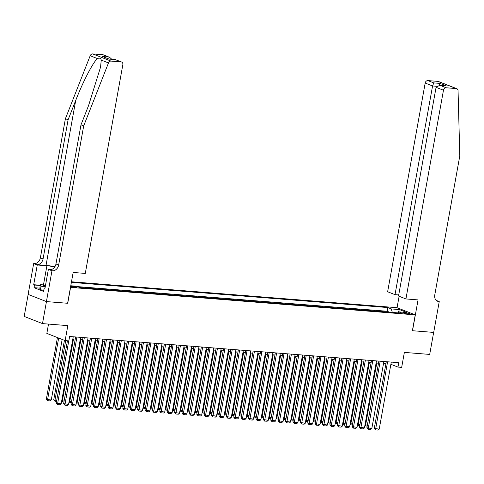 <?xml version="1.0" encoding="UTF-8"?>
<svg xmlns="http://www.w3.org/2000/svg" width="484" height="484" viewBox="0 0 484 484"><rect width="100%" height="100%" fill="white"/><g stroke="black" fill="none" stroke-linecap="round" stroke-linejoin="round"><path stroke-width="0.73" d="M75.25 287.417A2.892 0.405 10.2 0 0 76.514 287.308A2.892 0.405 10.2 0 0 75.044 286.679A2.892 0.405 10.2 0 0 72.086 286.177A2.892 0.405 10.2 0 0 70.821 286.286A2.892 0.405 10.2 0 0 72.297 286.915A2.892 0.405 10.2 0 0 75.25 287.417M48.515 324.086L46.839 333.409L65.134 340.591L68.831 340.887L69.623 336.483L398.768 362.679L397.975 367.084L401.672 367.374L404.364 352.406L429.695 354.421L433.658 332.405L412.392 330.711L415.248 314.866L70.464 287.393M28.157 294.417L24.2 316.421L42.495 323.608L46.452 301.592L67.718 303.28L70.573 287.429M415.248 314.866L396.953 307.679L71.475 281.779M385.137 311.865L388.731 312.15M382.179 311.629L381.338 311.563M381.38 311.315L377.744 311.272M370.345 310.686L373.938 310.97M362.946 310.099L366.545 310.383M355.552 309.506L359.146 309.796M348.153 308.919L351.747 309.203M340.76 308.332L344.354 308.617M333.361 307.745L336.955 308.03M325.968 307.152L329.562 307.443M318.569 306.566L322.162 306.85M311.176 305.979L314.769 306.263M303.777 305.386L307.37 305.676M296.377 304.799L299.977 305.083M288.984 304.212L292.578 304.497M281.585 303.619L285.185 303.91M274.192 303.032L277.786 303.317M266.793 302.446L270.387 302.73M259.4 301.859L262.993 302.143M252.001 301.266L255.594 301.556M244.608 300.679L248.201 300.963M237.208 300.092L240.802 300.376M229.809 299.499L233.409 299.79M222.416 298.912L226.01 299.197M215.017 298.325L218.617 298.61M207.624 297.739L211.218 298.023M200.225 297.146L203.818 297.43M192.832 296.559L196.425 296.843M185.433 295.972L189.026 296.256M178.039 295.379L181.633 295.67M170.64 294.792L174.234 295.077M163.241 294.205L166.841 294.49M155.848 293.613L159.442 293.903M148.449 293.026L152.049 293.31M141.056 292.439L144.649 292.723M133.657 291.852L137.25 292.136M126.263 291.259L129.857 291.549M118.864 290.672L122.458 290.957M111.471 290.085L115.065 290.37M104.072 289.493L107.666 289.783M96.679 288.906L100.273 289.19M89.28 288.319L92.874 288.603M81.881 287.726L85.48 288.016M405.792 312.749L404.164 312.622A2.801 0.393 10.2 0 0 402.942 312.724A2.801 0.393 10.2 0 0 404.364 313.336A2.801 0.393 10.2 0 0 407.232 313.826L408.859 313.953A2.801 0.393 10.2 0 0 410.081 313.844A2.801 0.393 10.2 0 0 408.653 313.233A2.801 0.393 10.2 0 0 405.792 312.749L405.634 313.608M70.761 285.76L76.278 286.201L79.739 287.556L402.222 313.221L398.762 311.865L397.806 312.87M392.349 312.44L391.247 308.913L387.787 307.552L71.372 282.372M391.247 308.913L399.385 309.56L406.899 312.513L398.762 311.865M388.779 311.902L387.121 311.254L77.283 286.595M85.523 287.768L86.321 288.083M92.916 288.355L93.715 288.67M100.315 288.948L101.114 289.257M107.714 289.535L108.513 289.849M115.107 290.122L115.906 290.436M122.506 290.709L123.305 291.023M129.9 291.301L130.698 291.616M137.299 291.888L138.097 292.203M144.692 292.475L145.49 292.79M152.091 293.068L152.89 293.377M159.484 293.655L160.283 293.969M166.883 294.242L167.682 294.556M174.282 294.835L175.081 295.143M181.675 295.421L182.474 295.736M189.075 296.008L189.873 296.323M196.468 296.595L197.266 296.91M203.867 297.188L204.665 297.503M211.26 297.775L212.059 298.09M218.659 298.362L219.458 298.676M226.052 298.955L226.851 299.263M233.451 299.542L234.25 299.856M240.851 300.128L241.649 300.443M248.244 300.721L249.042 301.03M255.643 301.308L256.441 301.623M263.036 301.895L263.834 302.21M270.435 302.482L271.234 302.796M277.828 303.075L278.627 303.389M285.227 303.662L286.026 303.976M292.62 304.248L293.419 304.563M300.019 304.841L300.818 305.15M307.419 305.428L308.217 305.743M314.812 306.015L315.61 306.33M322.211 306.608L323.01 306.916M329.604 307.195L330.403 307.509M337.003 307.782L337.802 308.096M344.396 308.368L345.195 308.683M351.795 308.961L352.594 309.276M359.189 309.548L359.987 309.863M366.588 310.135L367.386 310.45M373.981 310.728L374.779 311.037M65.134 340.591L67.827 325.623L42.495 323.608M390.884 364.301L397.975 367.084M72.854 338.885L75.25 339.072M80.253 339.472L82.643 339.665M87.646 340.064L90.042 340.252M95.045 340.651L97.441 340.839M102.439 341.238L104.834 341.432M109.838 341.825L112.234 342.019M117.237 342.418L119.627 342.605M124.63 343.005L127.026 343.198M132.029 343.592L134.419 343.785M139.422 344.184L141.818 344.372M146.821 344.771L149.211 344.959M154.214 345.358L156.61 345.552M161.614 345.951L164.003 346.139M169.007 346.538L171.403 346.726M176.406 347.125L178.802 347.318M183.805 347.712L186.195 347.905M191.198 348.305L193.594 348.492M198.597 348.891L200.987 349.085M205.99 349.478L208.386 349.672M213.39 350.071L215.779 350.259M220.783 350.658L223.178 350.846M228.182 351.245L230.572 351.438M235.575 351.838L237.971 352.025M242.974 352.425L245.37 352.612M250.367 353.011L252.763 353.205M257.766 353.598L260.162 353.792M265.165 354.191L267.555 354.379M272.559 354.778L274.954 354.972M279.958 355.365L282.347 355.559M287.351 355.958L289.747 356.145M294.75 356.545L297.14 356.732M302.143 357.131L304.539 357.325M309.542 357.724L311.938 357.912M316.935 358.311L319.331 358.499M324.334 358.898L326.73 359.092M331.734 359.485L334.123 359.679M339.127 360.078L341.522 360.265M346.526 360.665L348.916 360.858M353.919 361.252L356.315 361.445M361.318 361.844L363.708 362.032M368.711 362.431L371.107 362.619M376.11 363.018L378.506 363.212M383.503 363.611L385.899 363.799M387.121 311.254L387.787 307.552M398.253 312.398L399.385 309.56M391.284 362.08L379.22 429.133L374.283 428.358L375.499 429.883L387.587 361.79M386.28 361.687L374.283 428.358M379.22 429.133L378.089 430.088L375.499 429.883M365.009 424.716L365.632 424.958L376.77 363.073M367.181 426.126L365.608 425.999L365.632 424.958L367.368 425.097M365.608 425.999L364.888 425.388M43.729 290.485L40.456 289.674L39.827 288.18L40.462 284.652L45.55 285.058M45.175 287.163L41.092 286.153L40.462 284.652M40.456 289.674L41.092 286.153M45.472 285.499A5.875 0.823 10.2 0 0 43.439 285.977A5.875 0.823 10.2 0 0 45.254 286.74M405.919 298.937L443.471 90.236L436.078 87.332L398.526 296.033L405.919 298.937L418.049 299.905L412.507 330.723L433.694 332.411L439.242 301.586L436.29 300.431M398.725 294.95L395.017 294.653L387.63 291.755L425.176 83.048A2.71 2.196 -68.6 0 1 427.874 80.586L437.972 81.391A2.71 2.196 -68.6 0 1 438.486 81.506L456.775 88.687A2.71 2.196 111.4 0 1 458.058 90.75L459.8 155.842L434.765 294.98A6.328 5.118 111.4 0 0 437.633 301.278A6.328 5.118 111.4 0 0 438.837 301.556L439.242 301.586M427.874 80.586L433.779 82.903L439.92 83.393L446.399 85.934L440.259 85.45L446.163 87.767L456.261 88.572L437.972 81.391M397.055 307.721L399.119 296.268M395.017 294.653L432.569 85.952L425.176 83.048M456.775 88.687A2.71 2.196 111.4 0 0 456.261 88.572M446.163 87.767A2.71 2.196 111.4 0 0 443.471 90.236M433.779 82.903L432.569 85.952L436.635 86.273M439.92 83.393L438.964 85.347M446.399 85.934L439.617 85.359L436.078 87.332M440.259 85.45L439.617 85.359M54.886 266.732A11.773 1.652 10.2 0 0 46.028 265.413L36.784 264.675L33.668 263.58L28.126 294.405L46.416 301.586L67.609 303.274L73.157 272.456L85.287 273.418L122.833 64.717A2.71 2.196 111.4 0 0 121.605 62.012A2.71 2.196 111.4 0 0 121.091 61.898L110.993 61.093A2.71 2.196 111.4 0 0 108.483 62.932L83.69 125.913L58.655 265.044A6.328 5.118 -68.6 0 1 52.369 270.798L51.963 270.768L46.416 301.586M83.69 125.913L80.985 124.848L88.584 105.536L100.563 67.101L101.247 60.089C100.799 58.189 99.522 57.687 97.423 58.588C93.091 62.188 82.837 81.971 75.704 100.478L68.105 119.79L43.07 258.928A6.328 5.118 -68.6 0 1 36.784 264.675M68.105 119.79L65.4 118.725L40.366 257.863A6.328 5.118 -68.6 0 1 34.074 263.617M52.369 270.798L49.664 269.733A6.328 5.118 -68.6 0 0 55.95 263.986L80.985 124.848M121.091 61.898L115.186 59.574L109.045 59.09L102.566 56.543L108.706 57.033L102.802 54.716L92.704 53.912L110.993 61.093M97.423 58.588L90.187 55.745L65.4 118.725M51.963 270.768L48.376 269.358L44.83 289.087L44.038 288.773L44.873 288.839M39.839 288.131L34.019 287.671L43.56 291.416L44.038 288.773M34.019 287.671L34.497 285.028L33.705 284.713L37.256 264.99L33.668 263.58M54.752 266.938A10.164 1.428 10.2 0 0 46.906 265.758L37.256 264.99M48.376 269.358L51.231 269.588M90.187 55.745A2.71 2.196 -68.6 0 1 92.704 53.912M102.802 54.716A2.71 2.196 -68.6 0 1 103.316 54.831L109.578 57.294L111.798 59.266M33.705 284.713L40.354 285.245M40.311 285.487L34.497 285.028M115.186 59.574L121.605 62.012M102.566 56.543L109.184 59.06L115.301 59.544M108.706 57.033L109.578 57.294M383.885 361.494L371.821 428.546L366.89 427.765L368.1 429.296L380.188 361.197M378.881 361.094L366.89 427.765M371.821 428.546L370.69 429.502L368.1 429.296M376.491 360.907L364.428 427.959L359.491 427.178L360.707 428.709L372.789 360.61M371.488 360.507L359.491 427.178M364.428 427.959L363.296 428.915L360.707 428.709M369.092 360.32L357.029 427.372L352.092 426.592L353.308 428.116L365.396 360.023M364.089 359.921L352.092 426.592M357.029 427.372L355.897 428.322L353.308 428.116M361.699 359.727L349.629 426.779L344.699 425.999L345.915 427.529L357.997 359.437M356.696 359.328L344.699 425.999M349.629 426.779L348.498 427.735L345.915 427.529M357.615 424.123L358.233 424.371L369.371 362.486M359.787 425.539L358.214 425.412L358.233 424.371L359.969 424.51M358.214 425.412L357.494 424.795M350.216 423.536L350.839 423.778L361.971 361.893M352.388 424.952L350.815 424.825L350.839 423.778L352.576 423.917M350.815 424.825L350.095 424.208M342.817 422.949L343.44 423.191L354.578 361.306M344.995 424.359L343.422 424.238L343.44 423.191L345.177 423.331M343.422 424.238L342.696 423.621M335.424 422.357L336.047 422.605L347.179 360.719M337.596 423.772L336.023 423.645L336.047 422.605L337.784 422.744M336.023 423.645L335.303 423.034M354.3 359.14L342.236 426.192L337.3 425.412L338.516 426.942L350.604 358.844M349.297 358.741L337.3 425.412M342.236 426.192L341.105 427.148L338.516 426.942M328.025 421.77L328.648 422.018L339.786 360.126M330.203 423.185L328.63 423.058L328.648 422.018L330.384 422.151M328.63 423.058L327.904 422.441M346.907 358.553L334.837 425.605L329.906 424.825L331.116 426.35L343.204 358.257M341.904 358.154L329.906 424.825M334.837 425.605L333.706 426.561L331.116 426.35M320.632 421.183L321.255 421.425L332.387 359.539M322.804 422.592L321.231 422.471L321.255 421.425L322.991 421.564M321.231 422.471L320.511 421.854M339.508 357.96L327.444 425.012L322.507 424.232L323.723 425.763L335.811 357.67M334.504 357.567L322.507 424.232M327.444 425.012L326.313 425.968L323.723 425.763M313.233 420.59L313.856 420.838L324.994 358.953M315.405 422.006L313.832 421.879L313.856 420.838L315.592 420.977M313.832 421.879L313.112 421.268M332.109 357.374L320.045 424.426L315.114 423.645L316.324 425.176L328.412 357.077M327.111 356.974L315.114 423.645M320.045 424.426L318.914 425.382L316.324 425.176M305.84 420.003L306.463 420.251L317.595 358.36M308.012 421.419L306.439 421.292L306.463 420.251L308.199 420.384M306.439 421.292L305.719 420.675M324.716 356.787L312.652 423.839L307.715 423.058L308.931 424.589L321.019 356.49M319.712 356.387L307.715 423.058M312.652 423.839L311.521 424.795L308.931 424.589M298.44 419.416L299.064 419.658L310.202 357.773M300.612 420.826L299.039 420.705L299.064 419.658L300.8 419.797M299.039 420.705L298.319 420.088M317.316 356.194L305.253 423.246L300.322 422.471L301.532 423.996L313.62 355.903M312.313 355.8L300.322 422.471M305.253 423.246L304.121 424.202L301.532 423.996M291.047 418.829L291.664 419.071L302.803 357.186M293.219 420.239L291.646 420.112L291.664 419.071L293.401 419.211M291.646 420.112L290.926 419.501M309.923 355.607L297.86 422.659L292.923 421.879L294.139 423.409L306.221 355.31M304.92 355.208L292.923 421.879M297.86 422.659L296.728 423.615L294.139 423.409M283.648 418.236L284.271 418.485L295.403 356.599M285.82 419.652L284.247 419.525L284.271 418.485L286.008 418.624M284.247 419.525L283.527 418.908M302.524 355.02L290.461 422.072L285.524 421.292L286.74 422.822L298.828 354.724M297.521 354.621L285.524 421.292M290.461 422.072L289.329 423.028L286.74 422.822M276.249 417.65L276.872 417.892L288.01 356.006M278.427 419.065L276.854 418.938L276.872 417.892L278.609 418.031M276.854 418.938L276.128 418.321M295.131 354.433L283.067 421.485L278.131 420.705L279.347 422.229L291.428 354.137M290.128 354.034L278.131 420.705M283.067 421.485L281.93 422.435L279.347 422.229M268.856 417.063L269.479 417.305L280.611 355.419M271.028 418.472L269.455 418.351L269.479 417.305L271.215 417.444M269.455 418.351L268.735 417.734M287.732 353.84L275.668 420.892L270.731 420.112L271.947 421.643L284.035 353.55M282.729 353.441L270.731 420.112M275.668 420.892L274.537 421.848L271.947 421.643M261.457 416.47L262.08 416.718L273.218 354.832M263.635 417.886L262.062 417.759L262.08 416.718L263.816 416.857M262.062 417.759L261.336 417.147M280.339 353.253L268.269 420.306L263.338 419.525L264.548 421.056L276.636 352.957M275.336 352.854L263.338 419.525M268.269 420.306L267.138 421.261L264.548 421.056M254.064 415.883L254.687 416.131L265.819 354.24M256.236 417.299L254.663 417.172L254.687 416.131L256.423 416.264M254.663 417.172L253.943 416.555M272.94 352.667L260.876 419.719L255.939 418.938L257.155 420.463L269.243 352.37M267.936 352.267L255.939 418.938M260.876 419.719L259.745 420.675L257.155 420.463M246.665 415.296L247.288 415.538L258.426 353.653M248.843 416.706L247.27 416.585L247.288 415.538L249.024 415.677M247.27 416.585L246.544 415.968M265.541 352.074L253.477 419.126L248.546 418.351L249.756 419.876L261.844 351.783M260.543 351.68L248.546 418.351M253.477 419.126L252.346 420.082L249.756 419.876M239.271 414.709L239.895 414.951L251.027 353.066M241.443 416.119L239.87 415.992L239.895 414.951L241.631 415.091M239.87 415.992L239.15 415.381M258.147 351.487L246.084 418.539L241.147 417.759L242.363 419.289L254.451 351.19M253.144 351.088L241.147 417.759M246.084 418.539L244.952 419.495L242.363 419.289M231.872 414.116L232.495 414.364L243.633 352.473M234.044 415.532L232.471 415.405L232.495 414.364L234.232 414.498M232.471 415.405L231.751 414.788M250.748 350.9L238.685 417.952L233.754 417.172L234.964 418.702L247.052 350.604M245.745 350.501L233.754 417.172M238.685 417.952L237.553 418.908L234.964 418.702M224.479 413.53L225.102 413.772L236.234 351.886M226.651 414.939L225.078 414.818L225.102 413.772L226.839 413.911M225.078 414.818L224.358 414.201M243.355 350.307L231.292 417.359L226.355 416.585L227.571 418.109L239.659 350.017M238.352 349.914L226.355 416.585M231.292 417.359L230.16 418.315L227.571 418.109M217.08 412.943L217.703 413.185L228.835 351.299M219.252 414.352L217.679 414.225L217.703 413.185L219.44 413.324M217.679 414.225L216.959 413.614M235.956 349.72L223.892 416.772L218.962 415.992L220.172 417.523L232.259 349.43M230.953 349.321L218.962 415.992M223.892 416.772L222.761 417.728L220.172 417.523M209.681 412.35L210.304 412.598L221.442 350.712M211.859 413.766L210.286 413.639L210.304 412.598L212.04 412.737M210.286 413.639L209.56 413.021M228.563 349.133L216.499 416.186L211.562 415.405L212.778 416.936L224.86 348.837M223.56 348.734L211.562 415.405M216.499 416.186L215.368 417.141L212.778 416.936M202.288 411.763L202.911 412.005L214.043 350.12M204.46 413.179L202.887 413.052L202.911 412.005L204.647 412.144M202.887 413.052L202.167 412.435M221.164 348.547L209.1 415.599L204.163 414.818L205.379 416.343L217.467 348.25M216.16 348.147L204.163 414.818M209.1 415.599L207.969 416.549L205.379 416.343M194.889 411.176L195.512 411.418L206.65 349.533M197.067 412.586L195.494 412.465L195.512 411.418L197.248 411.557M195.494 412.465L194.768 411.848M213.771 347.954L201.701 415.006L196.77 414.225L197.986 415.756L210.068 347.663M208.767 347.554L196.77 414.225M201.701 415.006L200.57 415.962L197.986 415.756M187.496 410.583L188.119 410.831L199.251 348.946M189.667 411.999L188.094 411.872L188.119 410.831L189.855 410.97M188.094 411.872L187.375 411.261M206.372 347.367L194.308 414.419L189.371 413.639L190.587 415.169L202.675 347.07M201.368 346.967L189.371 413.639M194.308 414.419L193.177 415.375L190.587 415.169M198.972 346.78L186.909 413.832L181.978 413.052L183.188 414.576L195.276 346.483M193.975 346.381L181.978 413.052M186.909 413.832L185.777 414.788L183.188 414.576M191.579 346.187L179.516 413.239L174.579 412.465L175.795 413.989L187.883 345.897M186.576 345.794L174.579 412.465M179.516 413.239L178.384 414.195L175.795 413.989M180.096 409.996L180.72 410.244L191.858 348.353M182.274 411.412L180.701 411.285L180.72 410.244L182.456 410.378M180.701 411.285L179.975 410.668M172.703 409.41L173.326 409.652L184.458 347.766M174.875 410.819L173.302 410.698L173.326 409.652L175.063 409.791M173.302 410.698L172.582 410.081M165.304 408.823L165.927 409.065L177.065 347.179M167.476 410.232L165.903 410.105L165.927 409.065L167.664 409.204M165.903 410.105L165.183 409.494M184.18 345.6L172.116 412.652L167.186 411.872L168.396 413.403L180.484 345.304M179.177 345.201L167.186 411.872M172.116 412.652L170.985 413.608L168.396 413.403M157.911 408.23L158.534 408.478L169.666 346.592M160.083 409.646L158.51 409.518L158.534 408.478L160.271 408.611M158.51 409.518L157.79 408.901M176.787 345.013L164.723 412.065L159.787 411.285L161.003 412.816L173.091 344.717M171.784 344.614L159.787 411.285M164.723 412.065L163.592 413.021L161.003 412.816M150.512 407.643L151.135 407.885L162.267 345.999M152.684 409.053L151.111 408.932L151.135 407.885L152.871 408.024M151.111 408.932L150.391 408.314M169.388 344.42L157.324 411.479L152.393 410.698L153.603 412.223L165.691 344.13M164.385 344.027L152.393 410.698M157.324 411.479L156.193 412.429L153.603 412.223M143.119 407.056L143.736 407.298L154.874 345.413M145.291 408.466L143.718 408.339L143.736 407.298L145.472 407.437M143.718 408.339L142.998 407.728M161.995 343.834L149.931 410.886L144.994 410.105L146.21 411.636L158.292 343.543M156.991 343.434L144.994 410.105M149.931 410.886L148.8 411.842L146.21 411.636M135.72 406.463L136.343 406.711L147.475 344.826M137.892 407.879L136.319 407.752L136.343 406.711L138.079 406.85M136.319 407.752L135.599 407.135M154.596 343.247L142.532 410.299L137.595 409.518L138.811 411.049L150.899 342.95M149.592 342.847L137.595 409.518M142.532 410.299L141.401 411.255L138.811 411.049M128.32 405.876L128.944 406.118L140.082 344.233M130.498 407.292L128.925 407.165L128.944 406.118L130.68 406.257M128.925 407.165L128.2 406.548M147.203 342.66L135.133 409.712L130.202 408.932L131.418 410.456L143.5 342.363M142.199 342.261L130.202 408.932M135.133 409.712L134.001 410.662L131.418 410.456M120.927 405.289L121.551 405.531L132.683 343.646M123.099 406.699L121.526 406.578L121.551 405.531L123.287 405.671M121.526 406.578L120.806 405.961M139.803 342.067L127.74 409.119L122.803 408.339L124.019 409.869L136.107 341.777M134.8 341.668L122.803 408.339M127.74 409.119L126.608 410.075L124.019 409.869M113.528 404.697L114.151 404.945L125.289 343.059M115.706 406.112L114.133 405.985L114.151 404.945L115.888 405.084M114.133 405.985L113.407 405.374M132.41 341.48L120.341 408.532L115.41 407.752L116.62 409.282L128.708 341.184M127.407 341.081L115.41 407.752M120.341 408.532L119.209 409.488L116.62 409.282M106.135 404.11L106.758 404.358L117.89 342.466M108.307 405.525L106.734 405.398L106.758 404.358L108.495 404.491M106.734 405.398L106.014 404.781M125.011 340.893L112.947 407.945L108.011 407.165L109.227 408.696L121.315 340.597M120.008 340.494L108.011 407.165M112.947 407.945L111.816 408.901L109.227 408.696M98.736 403.523L99.359 403.765L110.497 341.879M100.908 404.933L99.335 404.812L99.359 403.765L101.095 403.904M99.335 404.812L98.615 404.194M117.612 340.3L105.548 407.353L100.618 406.578L101.828 408.103L113.915 340.01M112.609 339.907L100.618 406.578M105.548 407.353L104.417 408.308L101.828 408.103M91.343 402.936L91.966 403.178L103.098 341.293M93.515 404.346L91.942 404.219L91.966 403.178L93.702 403.317M91.942 404.219L91.222 403.608M110.219 339.714L98.155 406.766L93.218 405.985L94.434 407.516L106.522 339.417M105.216 339.314L93.218 405.985M98.155 406.766L97.024 407.722L94.434 407.516M83.944 402.343L84.567 402.591L95.705 340.706M86.116 403.759L84.543 403.632L84.567 402.591L86.303 402.724M84.543 403.632L83.823 403.015M102.82 339.127L90.756 406.179L85.825 405.398L87.035 406.929L99.123 338.83M97.816 338.727L85.825 405.398M90.756 406.179L89.625 407.135L87.035 406.929M76.551 401.756L77.168 401.998L88.306 340.113M78.723 403.172L77.15 403.045L77.168 401.998L78.904 402.137M77.15 403.045L76.43 402.428M95.427 338.534L83.363 405.592L78.426 404.812L79.642 406.336L91.724 338.243M90.423 338.141L78.426 404.812M83.363 405.592L82.232 406.542L79.642 406.336M69.151 401.169L69.775 401.411L80.907 339.526M71.323 402.579L69.75 402.458L69.775 401.411L71.511 401.551M69.75 402.458L69.03 401.841M88.028 337.947L75.964 404.999L71.027 404.219L72.243 405.749L84.331 337.657M83.024 337.548L71.027 404.219M75.964 404.999L74.832 405.955L72.243 405.749M61.752 400.577L62.375 400.825L73.514 338.939M63.93 401.992L62.357 401.865L62.375 400.825L64.112 400.964M62.357 401.865L61.631 401.248M80.634 337.36L68.565 404.412L63.634 403.632L64.85 405.162L76.932 337.064M75.631 336.961L63.634 403.632M68.565 404.412L67.433 405.368L64.85 405.162M64.439 340.319L53.742 399.748L54.982 400.232L65.703 340.639M56.531 401.405L54.958 401.278L54.982 400.232L56.719 400.371M54.958 401.278L53.742 399.748M73.235 336.773L61.172 403.825L56.235 403.045L57.451 404.57L68.746 340.881M67.439 340.778L56.235 403.045M61.172 403.825L60.04 404.775L57.451 404.57M57.433 337.566L46.349 399.161L47.583 399.645L58.667 338.056M62.17 339.429L51.286 399.941L50.148 400.897L47.565 400.691L46.349 399.161M47.565 400.691L47.583 399.645L51.286 399.941M404.049 313.251L404.164 312.622M436.562 300.661L438.837 301.556M75.704 100.478L46.028 265.413M43.07 258.928L40.366 257.863M55.95 263.986L58.655 265.044M108.483 62.932L101.247 60.089M43.463 284.894L46.906 265.758"/></g></svg>
